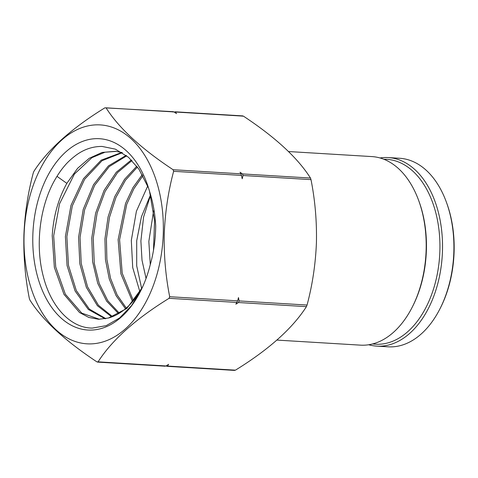 <?xml version="1.0" encoding="UTF-8"?>
<svg xmlns="http://www.w3.org/2000/svg" width="478" height="478" viewBox="0 0 478 478"><rect width="100%" height="100%" fill="white"/><g stroke="black" fill="none" stroke-linecap="round" stroke-linejoin="round"><path stroke-width="0.72" d="M276.923 340.091L360.478 345.146A94.453 59.858 -86.5 0 0 411.863 307.892A94.453 59.858 -86.5 0 0 426.131 250.161A94.453 59.858 -86.5 0 0 418.405 199.768A94.453 59.858 -86.5 0 0 371.89 156.587L288.551 151.544M411.863 307.892L412.395 306.864A92.613 58.692 -86.5 0 0 426.382 250.263A92.613 58.692 -86.5 0 0 418.812 200.85L418.405 199.768M237.662 300.841L169.684 296.724C165.591 275.943 163.787 254.894 164.265 233.569C165.131 212.214 168.25 191.457 173.628 171.309L173.096 169.72C141.094 148.556 118.747 127.925 106.05 107.825L174.022 111.936L176.501 113.609L175.45 112.025L243.422 116.142C275.418 137.3 297.77 157.931 310.467 178.037L242.495 173.92L240.016 172.247L241.067 173.837L242.209 178.766L243.027 175.51L310.999 179.626C315.098 200.401 316.902 221.457 316.418 242.782C315.558 264.137 312.433 284.894 307.061 305.042L239.084 300.925L238.474 297.579L237.662 300.841L235.869 304.157L238.45 302.526L306.428 306.643L307.061 305.042M306.428 306.643C292.542 328.344 268.881 349.52 235.439 370.163L167.467 366.046L168.62 364.332L166.039 365.963L164.868 365.975M234.274 370.175L235.439 370.163M163.273 233.551A109.659 69.495 93.5 0 1 90.228 343.903A109.659 69.495 93.5 0 1 24.073 235.188A109.659 69.495 93.5 0 1 97.118 124.836A109.659 69.495 93.5 0 1 163.273 233.551M173.394 111.691L104.879 107.837C71.575 128.361 47.914 149.536 33.896 171.357L33.263 172.958C27.879 193.166 24.754 213.917 23.9 235.218C23.422 256.602 25.226 277.652 29.319 298.374L29.857 299.963C42.422 319.949 64.775 340.581 96.897 361.858L98.068 361.846C111.948 340.145 135.609 318.969 169.051 298.326L237.022 302.443M169.684 296.724L169.051 298.326M148.592 188.159L138.949 169.194L128.54 157.328L115.323 149.136L102.059 146.429C92.846 146.388 84.265 149.25 76.313 155.015C71.3 158.78 67.362 162.43 64.5 165.956C61.465 169.457 58.352 173.938 55.161 179.393C39.662 205.916 35.067 245.441 43.247 276.17C50.997 307.288 70.965 328.123 92.32 328.087L106.188 325.655L119.518 318.031L131.48 305.717L141.428 289.411M153.48 250.448L154.561 220.8L149.536 191.331C153.002 202.098 155.057 213.636 155.709 225.945C155.553 239.49 153.683 252.599 150.098 265.272A95.833 60.736 93.5 0 1 141.494 289.274A95.833 60.736 93.5 0 1 90.665 330.095A95.833 60.736 93.5 0 1 32.845 235.086A95.833 60.736 93.5 0 1 96.681 138.644A95.833 60.736 93.5 0 1 147.768 185.631A95.833 60.736 93.5 0 1 149.542 191.331M146.053 278.441L142.014 260.271L140.891 240.966L143.585 217.054L150.576 195.179M150.504 194.893L141.44 216.749L136.708 240.721L136.708 265.887L141.655 288.539M147.738 185.93L136.397 211.282L131.313 240.404L132.717 267.608L139.839 291.628M153.587 210.888L148.843 241.438L150.277 264.663M142.313 174.584L132.932 187.681L125.547 203.449L118.126 239.621L120.91 273.822L132.567 301.672M133.368 300.728L122.213 273.195L119.59 239.711L126.76 204.255L133.87 188.714L142.928 175.677M136.804 166.219L124.537 179.34L114.738 196.679L108.058 217L104.945 238.845L105.441 259.572L109.253 278.931L116.094 295.679L125.505 308.722M126.288 308.047L117.17 294.992L110.555 278.399L106.881 259.315L106.415 238.934L109.462 217.442L115.951 197.408L125.475 180.206L137.419 167.043M131.342 159.951L116.309 172.211L104.043 190.513L95.618 213.158L91.764 238.068L92.613 261.717L97.733 283.352L106.654 301.17L118.586 313.676M131.952 160.566L117.546 172.582L105.178 191.32L97.136 213.027L93.234 238.152L94.256 263.157L99.257 283.562L107.813 300.764L119.351 313.21M112.533 316.657L98.408 305.233L87.588 286.884L81.23 263.474L80.041 237.375L84.606 209.8L94.698 185.279L109.253 166.583L126.718 155.81M126.168 155.386L108.404 165.908L93.551 184.627L83.238 209.37L78.589 237.291L79.814 263.689L86.333 287.308L97.387 305.693L111.78 316.944M121.735 152.464L101.193 160.16L83.465 178.694L70.971 205.415L65.402 236.508L67.063 265.577L75.07 290.947L88.334 309.457L105.124 318.79M105.853 318.653L89.332 309.075L76.313 290.552L68.474 265.368L66.86 236.598L72.339 205.827L84.6 179.298L102.035 160.716L122.308 152.685M115.545 151.299L102.107 152.446L89.261 158.278L77.657 168.262L66.842 183.367C58.298 198.806 53.422 216.259 52.222 235.732L54.361 267.417L63.98 294.346L79.533 312.528L88.806 317.446L98.611 319.28L108.47 318.013L126.819 308.483L142.348 287.457M115.353 151.281L122.135 152.578M116.226 151.377L105.052 152.201L91.884 157.68L74.401 174.076L59.553 203.783L53.685 235.815L55.729 266.963L65.343 294.209L81.75 313.12L99.532 319.292M108.5 318.007A84.492 53.548 -86.5 0 0 141.082 289.537M243.422 116.142L242.256 116.154M310.999 179.626L310.467 178.037M242.794 115.897L175.032 111.792L175.45 112.025L174.225 112.073M166.099 365.927L166.93 366.309L167.467 366.046M174.022 111.936L172.857 111.954M239.084 300.925L238.45 302.526M242.495 173.92L243.027 175.51M141.088 289.537L142.91 286.22M380.004 157.967A94.453 59.858 93.5 0 1 385.477 157.507A94.453 59.858 93.5 0 1 388.22 157.573L399.608 158.266A94.453 59.858 93.5 0 1 446.123 201.447L446.524 202.529A92.613 58.692 93.5 0 1 454.1 251.942A92.613 58.692 93.5 0 1 440.107 308.543L439.575 309.571A94.453 59.858 93.5 0 1 388.19 346.825L376.807 346.138A94.453 59.858 93.5 0 1 368.693 344.757M446.123 201.447A94.453 59.858 93.5 0 1 453.849 251.84A94.453 59.858 93.5 0 1 439.575 309.571M388.22 157.573A94.453 59.858 93.5 0 1 442.461 251.153A94.453 59.858 93.5 0 1 379.55 346.203A94.453 59.858 93.5 0 1 376.807 346.138M383.852 159.264A92.613 58.692 93.5 0 1 384.001 159.264A92.613 58.692 93.5 0 1 439.868 251.081A92.613 58.692 93.5 0 1 378.182 344.274A92.613 58.692 93.5 0 1 372.673 343.933M166.039 365.963L98.068 361.846M173.628 171.309L241.599 175.42M241.067 173.837L173.096 169.72M66.842 183.367L56.984 176.34M234.686 370.408L166.93 366.309M165.286 366.208L97.53 362.103"/></g></svg>
